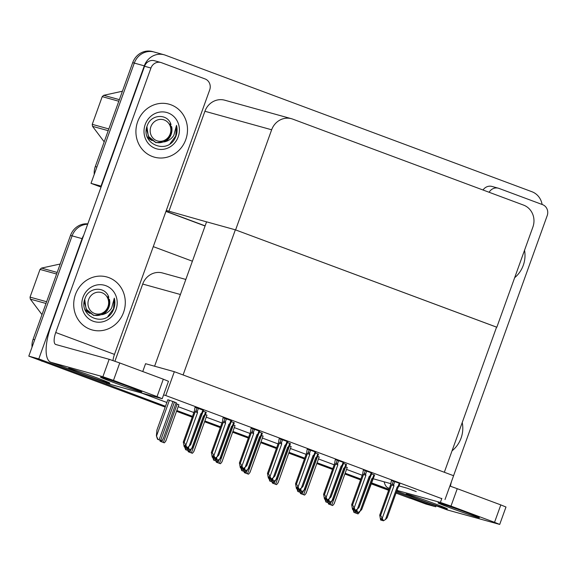 <?xml version="1.0" encoding="UTF-8"?>
<svg xmlns="http://www.w3.org/2000/svg" width="576" height="576" viewBox="0 0 576 576"><rect width="100%" height="100%" fill="white"/><g stroke="black" fill="none" stroke-linecap="round" stroke-linejoin="round"><path stroke-width="0.86" d="M185.832 279.446L162.54 272.981A17.359 16.207 105.5 0 0 142.704 284.047L114.926 361.217M372.967 478.706L390.73 483.638M399.982 483.372L399.06 485.935L407.225 488.21L416.239 491.573M107.014 383.191L106.654 384.185L38.794 358.906L28.8 356.134L72.101 235.865A17.359 16.207 -74.5 0 1 87.674 224.244A17.359 16.207 -74.5 0 0 72.101 235.865L34.675 339.804L33.077 339.365L70.502 235.418A17.359 16.207 -74.5 0 1 87.804 223.877M38.794 358.906L82.087 238.637A17.359 16.207 -74.5 0 1 83.707 235.26M106.654 384.185L165.478 406.282M176.818 410.508L192.542 416.362M204.876 420.955L220.601 426.816M232.927 431.41L248.659 437.27M260.986 441.857L276.718 447.718M289.044 452.311L304.776 458.172M317.102 462.766L332.834 468.619M345.161 473.213L360.893 479.074M436.111 505.778L435.751 506.772L425.765 504L410.566 498.341A17.359 16.207 -74.5 0 0 411.804 498.737M388.706 490.198L371.045 483.617L388.706 490.198M360.648 479.743L344.923 473.882L360.648 479.743M332.59 469.289L316.865 463.435L332.59 469.289M304.531 458.842L288.806 452.981L304.531 458.842M276.473 448.387L260.748 442.534L276.473 448.387M248.414 437.94L232.69 432.079L248.414 437.94M220.363 427.486L204.631 421.625L220.363 427.486M192.305 417.038L176.573 411.178L192.305 417.038M165.19 407.088L28.8 356.134M435.751 506.772L396.382 492.106M389.009 489.355L371.347 482.782M153.274 246.636L192.398 261.209M141.329 392.969L166.853 402.473M178.186 406.699L193.918 412.553M206.244 417.146L221.976 423.007M234.302 427.601L250.027 433.462M262.361 438.048L278.086 443.909M290.419 448.502L306.144 454.363M318.478 458.957L334.202 464.81M346.536 469.404L362.261 475.265M399.953 483.444L391.406 480.449M371.894 472.997L363.348 469.994M343.836 462.542L335.29 459.547M315.785 452.095L307.231 449.093M287.726 441.641L279.173 438.638M203.551 410.285L194.998 407.29M231.61 420.739L223.056 417.737M259.668 431.186L251.114 428.191M176.198 402.696L167.839 399.737M374.58 475.07L371.578 473.875M347.227 467.482L345.73 466.812M346.522 464.623L343.519 463.421M319.169 457.034L317.671 456.365M318.463 454.169L315.461 452.974M290.405 443.714L287.41 442.519M262.346 433.267L259.351 432.072M206.23 412.366L203.234 411.17M206.935 415.224L205.438 414.562M234.994 425.678L233.496 425.009M234.288 422.813L231.293 421.618M291.11 446.58L289.613 445.91M263.052 436.133L261.554 435.463M178.877 404.777L175.889 403.553M445.01 499.55L453.593 475.718L174.334 371.693L165.751 395.532L441.756 498.65M165.751 395.532L163.57 394.927M174.334 371.693L145.562 363.708L142.747 371.527M154.591 366.221L206.575 221.839L235.346 229.817L496.577 327.125L444.326 472.262L183.096 374.954L235.346 229.817M205.128 225.857L166.003 211.284L205.128 225.857M101.052 187.092L91.008 183.348L134.302 63.079A17.359 16.207 -74.5 0 1 154.138 52.013A17.359 16.207 -74.5 0 1 155.376 52.416M101.354 186.25L100.994 186.12L144.295 65.851A17.359 16.207 -74.5 0 1 164.131 54.785A17.359 16.207 -74.5 0 1 165.37 55.188L531.943 191.736A17.359 16.207 -74.5 0 1 542.11 204.48M100.994 186.12L91.008 183.348M496.836 327.218L532.879 227.088A17.359 16.207 105.5 0 0 523.57 205.106L292.723 119.117A17.359 16.207 105.5 0 0 291.485 118.714A17.359 16.207 105.5 0 0 271.649 129.78L235.598 229.91L496.57 327.146M206.568 221.861L166.298 210.449M291.485 118.714L224.748 100.202A17.359 16.207 105.5 0 0 204.912 111.269L168.862 211.399M411.178 498.564L410.206 498.298A17.359 16.207 -74.5 0 1 408.967 497.894L396.036 493.078M388.656 490.327L370.994 483.754M360.598 479.88L344.873 474.019M332.546 469.426L316.814 463.565M304.488 458.971L288.756 453.118M276.43 448.524L260.698 442.663M248.371 438.07L232.639 432.216M220.313 427.622L204.581 421.762M192.254 417.168L176.522 411.307M42.394 361.346A17.359 16.207 -74.5 0 1 40.5 360.49M32.04 347.126A17.359 16.207 -74.5 0 1 33.077 339.365M94.248 174.341A17.359 16.207 -74.5 0 1 95.285 166.579L96.883 167.026L134.302 63.079A17.359 16.207 -74.5 0 1 154.138 52.013L164.131 54.785M95.285 166.579L132.703 62.64A17.359 16.207 -74.5 0 1 152.539 51.574L154.138 52.013M205.078 225.994L165.953 211.421M165.852 440.402C166.183 440.59 165.672 441.396 164.311 442.829L160.654 441.468L160.366 440.316M164.311 442.829L160.654 441.468M160.25 441.353L159.826 440.114M161.633 440.755L157.565 439.279L156.384 435.816L157.975 439.387L161.633 440.755C162.994 439.315 163.505 438.509 163.166 438.322M167.846 399.708L156.946 429.984L156.384 435.816M157.565 439.279L157.975 439.387M193.903 450.857C194.242 451.037 193.73 451.843 192.37 453.283L188.712 451.915L188.424 450.77M192.37 453.283L188.712 451.915M188.302 451.807L187.884 450.569M221.962 461.304C222.3 461.491 221.789 462.298 220.428 463.73L216.77 462.37L216.482 461.225M220.428 463.73L216.77 462.37M216.36 462.254L215.942 461.023M250.02 471.758C250.358 471.938 249.847 472.752 248.486 474.185L244.829 472.824L244.541 471.672M248.486 474.185L244.829 472.824M244.418 472.709L244.001 471.47M191.225 448.776C191.563 448.963 191.052 449.77 189.691 451.202L186.034 449.842L185.22 447.142M189.691 451.202L186.034 449.842M185.623 449.726L184.694 446.998M219.283 459.23C219.622 459.41 219.11 460.224 217.75 461.657L214.092 460.289L213.278 457.596M217.75 461.657L214.092 460.289M213.682 460.181L212.753 457.445M247.342 469.678C247.68 469.865 247.169 470.671 245.808 472.104L242.143 470.743L241.337 468.043M245.808 472.104L242.143 470.743M241.74 470.628L240.804 467.899M275.4 480.132C275.738 480.312 275.22 481.126 273.866 482.558L270.202 481.198L269.395 478.498M273.866 482.558L270.202 481.198M269.798 481.082L268.862 478.346M188.078 449.33L187.178 449.05L188.381 449.143M188.215 448.625L187.978 449.287M188.107 448.294L187.769 449.215L186.869 448.956L186.379 447.466M187.142 447.566L187.769 449.215M187.668 449.172L186.869 448.956M191.743 448.488L193.37 446.81L204.336 416.362L203.458 415.958L191.743 448.488L189.677 449.77L188.467 449.395L187.92 447.732L187.2 447.53M204.336 416.354L193.37 446.81M189.677 449.77L188.467 449.395M204.336 416.362L205.078 415.332C205.495 414.59 205.272 414.554 204.408 415.231L203.458 415.958M205.078 415.332C205.495 414.59 205.272 414.554 204.408 415.231L205.56 412.034M188.309 446.839L188.503 447.278L188.762 446.558M189.266 449.618L188.503 447.278M195.012 407.246L194.278 411.559L183.312 442.008L184.226 442.267L195.192 411.811L195.934 410.789L197.294 411.437L198.425 408.298M194.27 411.422L183.298 442.044L184.205 446.818L185.112 447.084L185.443 446.155M202.882 409.954L201.751 413.1L200.794 413.827L189.086 446.357L187.02 447.638L185.846 445.147L197.554 412.618L197.294 411.437M189.086 446.357L190.714 444.679L202.421 413.201C202.831 412.459 202.608 412.423 201.751 413.1C202.608 412.423 202.831 412.459 202.421 413.201M185.004 447.041L184.464 445.378L185.263 445.601L185.803 447.264L186.602 447.487M184.226 442.267L185.846 445.147M195.192 411.811L197.554 412.618M185.112 447.084L184.205 446.818M200.794 413.827L201.679 414.223L190.714 444.679M187.02 447.638L185.803 447.264M184.522 446.918L185.724 447.012M185.551 446.494L185.422 447.199M184.514 446.933L185.314 447.156M451.102 508.198A21.989 0.634 -160.2 0 0 479.383 517.752A21.989 0.634 -160.2 0 0 466.286 512.417A21.989 0.634 -160.2 0 0 438.005 502.855A21.989 0.634 -160.2 0 0 451.102 508.198M419.134 499.334A21.989 0.634 -160.2 0 0 447.415 508.889A21.989 0.634 -160.2 0 0 434.318 503.546A21.989 0.634 -160.2 0 0 406.037 493.992A21.989 0.634 -160.2 0 0 419.134 499.334M514.656 277.704A27.482 25.661 105.5 0 0 523.267 265.349A27.482 25.661 105.5 0 0 524.542 250.258A27.482 25.661 -74.5 0 1 523.267 265.349A27.482 25.661 -74.5 0 1 514.656 277.704M452.045 450.821A27.482 25.661 105.5 0 0 461.066 438.134A27.482 25.661 105.5 0 0 462.233 422.525A27.482 25.661 -74.5 0 1 461.066 438.134A27.482 25.661 -74.5 0 1 452.045 450.821M483.041 190.008A8.676 8.1 -74.5 0 1 491.976 186.444L498.37 188.215A8.676 8.1 105.5 0 1 498.989 188.417L542.542 204.638A8.676 8.1 105.5 0 1 547.2 215.633L453.571 475.704M447.386 509.962A34.718 12.398 110.4 0 1 447.026 509.846L396.742 491.112L447.386 509.962L499.709 524.426L494.539 522.324L500.81 504.907L505.98 507.017L499.709 524.426M449.878 486.05L457.258 488.686L450.986 506.095L494.539 522.324M450.986 506.095L440.388 502.438L441.857 498.377M384.17 481.817A34.718 12.398 -69.6 0 0 388.274 487.958A34.718 12.398 -69.6 0 0 388.642 488.081L389.39 488.29M397.001 490.399L440.388 502.438M457.258 488.686L500.81 504.907M498.37 188.215A8.676 8.1 105.5 0 0 489.132 192.276M451.548 481.406A11.57 4.133 -69.6 0 0 450.49 486.259M113.602 382.486A21.989 0.634 -160.2 0 0 141.883 392.04A21.989 0.634 -160.2 0 0 128.786 386.698A21.989 0.634 -160.2 0 0 100.505 377.143A21.989 0.634 -160.2 0 0 113.602 382.486M81.626 373.615A21.989 0.634 -160.2 0 0 109.908 383.17A21.989 0.634 -160.2 0 0 96.811 377.827A21.989 0.634 -160.2 0 0 68.53 368.273A21.989 0.634 -160.2 0 0 81.626 373.615M137.65 121.709A27.482 25.661 105.5 0 0 154.361 157.154A27.482 25.661 105.5 0 0 185.767 139.63A27.482 25.661 105.5 0 0 169.056 104.184A27.482 25.661 105.5 0 0 137.65 121.709A27.482 25.661 -74.5 0 1 169.056 104.184A27.482 25.661 -74.5 0 1 185.767 139.63A27.482 25.661 -74.5 0 1 154.361 157.154A27.482 25.661 -74.5 0 1 137.65 121.709M75.449 294.494A27.482 25.661 105.5 0 0 92.153 329.94A27.482 25.661 105.5 0 0 123.559 312.415A27.482 25.661 105.5 0 0 106.848 276.97A27.482 25.661 105.5 0 0 75.449 294.494A27.482 25.661 -74.5 0 1 106.848 276.97A27.482 25.661 -74.5 0 1 123.559 312.415A27.482 25.661 -74.5 0 1 92.153 329.94A27.482 25.661 -74.5 0 1 75.449 294.494M160.862 62.496A8.676 8.1 105.5 0 0 150.948 68.033L144.554 66.254A8.676 8.1 -74.5 0 1 154.469 60.725L160.862 62.496A8.676 8.1 105.5 0 1 161.482 62.698L205.034 78.919A8.676 8.1 105.5 0 1 209.693 89.914L114.48 354.391A11.57 4.133 -69.6 0 0 112.982 360.54M144.554 66.254L50.904 326.383A34.718 12.398 -69.6 0 0 50.774 362.246A34.718 12.398 -69.6 0 0 51.134 362.362L102.888 376.718L109.159 359.302L55.807 344.506A11.57 4.133 110.4 0 1 55.685 344.462A11.57 4.133 110.4 0 1 55.728 332.51L150.948 68.033M51.134 362.362L109.886 384.242L162.209 398.714L157.039 396.605L163.303 379.188L168.473 381.298L162.209 398.714M109.159 359.302L119.75 362.966L113.479 380.376L157.039 396.605M113.479 380.376L102.888 376.718M119.75 362.966L163.303 379.188M109.886 384.242A34.718 12.398 110.4 0 1 109.519 384.127L50.774 362.246M216.137 459.778L215.237 459.504L216.439 459.59M216.274 459.079L216.029 459.742M216.166 458.741L215.827 459.662L214.927 459.403L214.438 457.913M215.201 458.014L215.827 459.662M215.726 459.626L214.927 459.403M219.802 458.942L221.429 457.265L232.394 426.809L231.516 426.413L219.802 458.942L217.735 460.224L216.526 459.85L215.978 458.179L215.258 457.978M233.136 425.786C233.554 425.038 233.33 425.002 232.466 425.678C233.33 425.002 233.554 425.038 233.136 425.786L221.429 457.265M217.735 460.224L216.526 459.85M233.618 422.482L232.466 425.678L231.516 426.413M216.367 457.294L216.562 457.733L216.821 457.006M217.325 460.066L216.562 457.733M243.288 469.973L244.195 470.232L243.295 469.951M244.332 469.526L244.087 470.189M244.217 469.195L243.886 470.117L242.978 469.858L242.496 468.367M243.259 468.468L243.886 470.117M243.785 470.074L242.978 469.858M247.86 469.39L249.487 467.712L260.453 437.263L259.574 436.86L247.86 469.39L245.794 470.678L244.584 470.297L244.037 468.634L243.317 468.432M261.194 436.241C261.612 435.492 261.389 435.456 260.525 436.133C261.389 435.456 261.612 435.492 261.194 436.241L249.487 467.712M245.794 470.678L244.584 470.297M261.677 432.936L260.525 436.133L259.574 436.86M244.418 467.741L244.62 468.187L244.879 467.46M245.383 470.52L244.62 468.187M271.346 480.42L272.254 480.686L271.354 480.406M272.39 479.981L272.146 480.643M272.275 479.642L271.944 480.571L271.037 480.305L270.554 478.814M271.318 478.922L271.944 480.571M271.836 480.528L271.037 480.305M275.918 479.844L277.546 478.166L288.511 447.71L287.626 447.314L275.918 479.844L273.852 481.126L272.635 480.751L272.095 479.081L271.375 478.886M289.253 446.688C289.67 445.939 289.447 445.903 288.583 446.58C289.447 445.903 289.67 445.939 289.253 446.688L277.546 478.166M273.852 481.126L272.635 480.751M289.728 443.39L288.583 446.58L287.626 447.314M272.477 478.195L272.678 478.634L272.938 477.907M273.434 480.974L272.678 478.634M223.07 417.694L222.336 422.006L211.37 452.462L212.285 452.714L223.25 422.266L223.992 421.243L225.346 421.891L226.483 418.745M222.329 421.877L211.356 452.498L212.263 457.272L213.17 457.531L213.502 456.61M230.94 420.408L229.802 423.547L228.852 424.282L217.145 456.811L215.078 458.093L213.898 455.602L225.612 423.072L225.346 421.891M217.145 456.811L218.772 455.134L230.479 423.655C230.89 422.906 230.666 422.87 229.802 423.547C230.666 422.87 230.89 422.906 230.479 423.655M213.062 457.495L212.522 455.825L213.322 456.048L213.862 457.718L214.661 457.934M212.285 452.714L213.898 455.602M223.25 422.266L225.612 423.072M213.17 457.531L212.263 457.272M228.852 424.282L229.738 424.678L218.772 455.134M215.078 458.093L213.862 457.718M213.61 456.948L213.372 457.61L212.573 457.387L213.782 457.459M251.129 428.148L250.394 432.461L239.429 462.91L240.343 463.169L251.309 432.713L252.05 431.69L253.404 432.338L254.534 429.199M250.387 432.331L239.414 462.946L240.322 467.726L241.229 467.986L241.56 467.064M258.991 430.862L257.861 434.002L256.91 434.729L245.203 467.258L243.137 468.54L241.956 466.056L253.67 433.526L253.404 432.338M245.203 467.258L246.83 465.581L258.538 434.11C258.948 433.361 258.725 433.325 257.861 434.002C258.725 433.325 258.948 433.361 258.538 434.11M241.121 467.942L240.581 466.279L241.38 466.502L241.92 468.166L242.719 468.389M240.343 463.169L241.956 466.056M251.309 432.713L253.67 433.526M241.229 467.986L240.322 467.726M256.91 434.729L257.796 435.132L246.83 465.581M243.137 468.54L241.92 468.166M240.638 467.82L241.841 467.914M241.668 467.395L241.538 468.101M240.631 467.842L241.43 468.058M279.187 438.595L278.446 442.908L267.487 473.364L268.402 473.616L279.367 443.167L280.109 442.145L281.462 442.793L282.593 439.654M278.446 442.778L267.473 473.4L268.38 478.174L269.287 478.433L269.618 477.511M287.05 441.31L285.919 444.449L284.969 445.183L273.254 477.713L271.195 478.994L270.014 476.503L281.729 443.974L281.462 442.793M273.254 477.713L274.889 476.035L286.589 444.557C287.006 443.808 286.783 443.772 285.919 444.449C286.783 443.772 287.006 443.808 286.589 444.557M269.179 478.397L268.639 476.734L269.438 476.95L269.978 478.62L270.778 478.843M268.402 473.616L270.014 476.503M279.367 443.167L281.729 443.974M269.287 478.433L268.38 478.174M284.969 445.183L285.854 445.579L274.889 476.035M271.195 478.994L269.978 478.62M268.697 478.274L269.899 478.361M269.726 477.85L269.597 478.548M268.69 478.289L269.489 478.512M307.246 449.05L306.504 453.362L295.546 483.818L296.46 484.07L307.426 453.614L308.167 452.592L309.521 453.24L310.651 450.101M306.504 453.233L295.531 483.847L296.438 488.628L297.346 488.887L297.677 487.966M315.108 451.764L313.978 454.903L313.027 455.63L301.313 488.16L299.254 489.449L298.073 486.958L309.787 454.428L309.521 453.24M301.313 488.16L302.947 486.482L314.647 455.011C315.065 454.262 314.842 454.226 313.978 454.903C314.842 454.226 315.065 454.262 314.647 455.011M297.238 488.851L296.698 487.181L297.497 487.404L298.037 489.067L298.836 489.29M296.46 484.07L298.073 486.958M307.426 453.614L309.787 454.428M297.346 488.887L296.438 488.628M313.027 455.63L313.913 456.034L302.947 486.482M299.254 489.449L298.037 489.067M297.785 488.297L297.547 488.966L296.748 488.743L297.95 488.815M84.42 302.494L86.81 310.464L93.73 315.425L102.499 314.597C106.416 313.654 109.454 311.486 111.629 308.088L114.3 298.152C115.222 301.745 115.056 305.309 113.81 308.844L112.795 311.148C104.249 328.032 77.551 315.972 85.126 298.231C88.826 286.884 105.545 285.977 108.806 297.396M116.014 309.607A18.864 17.611 -74.5 0 1 93.118 321.199A18.864 17.611 -74.5 0 1 82.987 297.302A18.864 17.611 -74.5 0 1 105.89 285.71A18.864 17.611 -74.5 0 1 116.014 309.607M102.499 314.597A13.082 12.211 105.5 0 0 108.95 307.166A13.082 12.211 105.5 0 0 109.426 299.34M107.856 316.476L113.544 308.772L114.3 298.152M146.628 129.708L149.018 137.686L155.93 142.646L164.707 141.811C168.617 140.875 171.662 138.701 173.83 135.302L176.508 125.366C177.422 128.959 177.257 132.523 176.011 136.058L174.996 138.37C166.457 155.254 139.759 143.186 147.334 125.446C151.034 114.098 167.746 113.198 171.014 124.61M178.222 136.822A18.864 17.611 -74.5 0 1 155.318 148.414A18.864 17.611 -74.5 0 1 145.195 124.517A18.864 17.611 -74.5 0 1 168.098 112.925A18.864 17.611 -74.5 0 1 178.222 136.822M164.707 141.811A13.082 12.211 105.5 0 0 171.158 134.381A13.082 12.211 105.5 0 0 171.634 126.562M170.057 143.69L175.752 135.986L176.508 125.366M46.001 303.473L30.334 299.131L41.983 314.626M30.334 299.131A31.248 29.167 -74.5 0 1 30.038 297.13L46.627 301.73M56.599 274.025L40.018 269.424L30.038 297.13M40.018 269.424A31.248 29.167 -74.5 0 1 41.508 268.092L57.175 272.434M60.206 264.01L41.508 268.092M94.572 313.488A11.023 10.289 -74.5 0 1 88.654 299.527A11.023 10.289 -74.5 0 1 102.038 292.752A11.023 10.289 -74.5 0 1 107.95 306.713A11.023 10.289 -74.5 0 1 94.572 313.488M107.827 296.611C110.678 303.163 109.31 308.7 103.738 313.222C100.483 315.468 97.013 316.073 93.319 315.036L86.105 309.038L84.715 299.434M88.56 312.502L89.446 313.027M84.982 309.578L87.919 312.329M89.143 313.027L89.885 313.358M108.209 130.687L92.542 126.346L104.191 141.84M92.542 126.346A31.248 29.167 -74.5 0 1 92.246 124.344L108.835 128.945M118.807 101.239L102.218 96.638L92.246 124.344M102.218 96.638A31.248 29.167 -74.5 0 1 103.716 95.306L119.383 99.655M122.414 91.231L103.716 95.306M156.78 140.702A11.023 10.289 -74.5 0 1 150.862 126.742A11.023 10.289 -74.5 0 1 164.239 119.974A11.023 10.289 -74.5 0 1 170.158 133.934A11.023 10.289 -74.5 0 1 156.78 140.702M170.035 123.826C172.879 130.385 171.518 135.922 165.938 140.436C162.691 142.682 159.214 143.287 155.527 142.25L148.313 136.26L146.916 126.648M150.768 139.723L151.654 140.249M147.19 136.793L150.127 139.543M151.351 140.242L152.086 140.573M300.312 491.134L299.412 490.853L300.614 490.946M300.442 490.428L300.204 491.098M300.334 490.097L300.002 491.018L299.095 490.759L298.613 489.269M299.376 489.37L300.002 491.018M299.894 490.982L299.095 490.759M303.977 490.291L305.604 488.614L316.57 458.165L315.684 457.769L303.977 490.291L301.91 491.58L300.694 491.198L300.154 489.535L299.434 489.334M317.311 457.142C317.729 456.394 317.506 456.358 316.642 457.034C317.506 456.358 317.729 456.394 317.311 457.142L305.604 488.614M301.91 491.58L300.694 491.198M317.786 453.838L316.642 457.034L315.684 457.769M300.535 488.65L300.737 489.089L300.996 488.362M301.493 491.422L300.737 489.089M327.463 501.322L328.37 501.588L327.47 501.307M328.5 500.882L328.262 501.545M328.392 500.544L328.061 501.473L327.154 501.206L326.671 499.723M327.427 499.824L328.061 501.473M327.953 501.43L327.154 501.206M332.035 500.746L333.662 499.068L344.628 468.612L343.742 468.216L332.035 500.746L329.969 502.027L328.752 501.653L328.212 499.99L327.485 499.788M345.37 467.59C345.787 466.848 345.564 466.812 344.7 467.489C345.564 466.812 345.787 466.848 345.37 467.59L333.662 499.068M329.969 502.027L328.752 501.653M345.845 464.292L344.7 467.489L343.742 468.216M328.594 499.097L328.795 499.536L329.054 498.816M329.551 501.876L328.795 499.536M356.429 512.035L355.529 511.762L356.731 511.848M356.558 511.337L356.321 511.999M356.45 510.998L356.119 511.92L355.212 511.661L354.73 510.17M355.486 510.271L356.119 511.92M356.011 511.884L355.212 511.661M360.094 511.2L361.721 509.522L372.686 479.066L371.801 478.67L360.094 511.2L358.027 512.482L356.81 512.107L356.27 510.437L355.543 510.235M373.428 478.044C373.846 477.295 373.622 477.259 372.751 477.936C373.622 477.259 373.846 477.295 373.428 478.044L361.721 509.522M358.027 512.482L356.81 512.107M373.903 474.739L372.751 477.936L371.801 478.67M356.652 509.551L356.846 509.99L357.113 509.263M357.61 512.323L356.846 509.99M278.078 482.206C278.417 482.393 277.906 483.199 276.545 484.632L272.887 483.271L272.599 482.126M276.545 484.632L272.887 483.271M272.477 483.156L272.059 481.925M306.137 492.66C306.475 492.84 305.957 493.654 304.603 495.086L300.938 493.726L300.658 492.574M304.603 495.086L300.938 493.726M300.535 493.61L300.11 492.372M334.195 503.107C334.534 503.294 334.015 504.101 332.662 505.541L328.997 504.173L328.716 503.028M332.662 505.541L328.997 504.173M328.594 504.065L328.169 502.826M335.304 459.504L334.562 463.817L323.604 494.266L324.518 494.525L335.484 464.069L336.226 463.046L337.579 463.694L338.71 460.555M334.562 463.68L323.59 494.302L324.497 499.075L325.404 499.342L325.735 498.413M343.166 462.211L342.036 465.35L341.086 466.085L329.371 498.614L327.312 499.896L326.131 497.405L337.846 464.875L337.579 463.694M329.371 498.614L330.998 496.937L342.706 465.458C343.123 464.71 342.9 464.681 342.036 465.35C342.9 464.681 343.123 464.71 342.706 465.458M325.296 499.298L324.749 497.635L325.548 497.858L326.095 499.522L326.894 499.745M324.518 494.525L326.131 497.405M335.484 464.069L337.846 464.875M325.404 499.342L324.497 499.075M341.086 466.085L341.964 466.481L330.998 496.937M327.312 499.896L326.095 499.522M324.814 499.176L326.009 499.27M325.843 498.751L325.714 499.457M324.806 499.19L325.606 499.414M363.362 469.951L362.621 474.264L351.655 504.72L352.577 504.972L363.542 474.523L364.284 473.501L365.638 474.142L366.768 471.002M362.621 474.134L351.655 504.72L352.555 509.53L353.462 509.789L353.794 508.867M371.225 472.666L370.094 475.805L369.144 476.539L357.43 509.069L355.363 510.35L354.19 507.859L365.904 475.33L365.638 474.142M357.43 509.069L359.057 507.391L370.764 475.913C371.182 475.164 370.958 475.128 370.094 475.805C370.958 475.128 371.182 475.164 370.764 475.913M353.354 509.753L352.807 508.082L353.606 508.306L354.154 509.976L354.953 510.192M352.577 504.972L354.19 507.859M363.542 474.523L365.904 475.33M353.462 509.789L352.555 509.53M369.144 476.539L370.022 476.935L359.057 507.391M355.363 510.35L354.154 509.976M352.872 509.623L354.067 509.717M353.902 509.198L353.765 509.904M352.865 509.645L353.664 509.868M391.421 480.406L390.679 484.718L379.714 515.167L380.635 515.426L391.601 484.97L392.342 483.948L393.696 484.596L394.826 481.457M390.679 484.582L379.714 515.167L380.614 519.984L381.514 520.243L381.852 519.322M399.283 483.113L398.153 486.259L397.202 486.986L385.488 519.516L383.422 520.798L382.248 518.306L393.962 485.777L393.696 484.596M397.202 486.986L398.081 487.39L398.822 486.36C399.24 485.618 399.017 485.582 398.153 486.259C399.017 485.582 399.24 485.618 398.822 486.36M385.488 519.516L387.115 517.838L398.081 487.39M381.413 520.2L380.866 518.537L381.665 518.76L382.212 520.423L383.011 520.646M380.635 515.426L382.248 518.306M391.601 484.97L393.962 485.777M381.514 520.243L380.614 519.984M383.422 520.798L382.212 520.423M381.96 519.653L381.722 520.315L380.923 520.092L382.126 520.171M398.081 487.382L387.115 517.838M303.458 490.579C303.79 490.766 303.278 491.573 301.925 493.013L298.26 491.645L297.454 488.945M301.925 493.013L298.26 491.645M297.857 491.537L296.921 488.801M331.517 501.034C331.848 501.214 331.337 502.027 329.983 503.46L326.318 502.099L325.512 499.399M329.983 503.46L326.318 502.099M325.915 501.984L324.979 499.255M359.575 511.488C359.906 511.668 359.395 512.474 358.034 513.914L354.377 512.546L353.57 509.854M358.034 513.914L354.377 512.546M353.974 512.438L353.038 509.702M180.41 294.509L142.704 284.047M82.087 238.637L70.502 235.418M144.295 65.851L132.703 62.64M271.649 129.78L204.912 111.269M408.967 497.894L410.566 498.341M162.626 439.639L161.813 441.893M177.17 404.028L163.339 442.454M169.445 400.154L156.586 435.874M172.973 401.386L159.134 439.812M174.492 401.954L160.654 440.381M190.685 450.086L189.871 452.34M204.746 415.829L191.39 452.909M218.743 460.541L217.93 462.794M232.805 426.276L219.449 463.363M246.802 470.988L245.988 473.249M260.863 436.73L247.507 473.81M187.582 449.194L187.193 450.266M189.151 449.626L188.712 450.828M215.64 459.641L215.251 460.714M217.21 460.08L216.77 461.282M243.698 470.095L243.31 471.168M245.261 470.527L244.829 471.737M271.757 480.542L271.368 481.622M273.319 480.982L272.887 482.184M195.934 410.789L197.014 407.801M388.642 488.081L389.369 488.354M55.728 332.51L114.48 354.391M223.992 421.243L225.072 418.248M252.05 431.69L253.13 428.702M280.109 442.145L281.189 439.15M308.167 452.592L309.247 449.604M274.86 481.442L274.046 483.696M288.914 447.178L275.566 484.265M302.918 491.89L302.105 494.15M316.973 457.632L303.624 494.712M330.977 502.344L330.163 504.598M345.031 468.086L331.682 505.166M336.226 463.046L337.298 460.058M364.284 473.501L365.357 470.506M392.342 483.948L393.415 480.96M299.815 490.997L299.426 492.07M301.378 491.429L300.946 492.638M327.874 501.444L327.485 502.524M329.436 501.883L329.004 503.086M355.932 511.898L355.543 512.971M357.494 512.33L357.062 513.54M178.913 404.676L165.924 440.748M176.234 402.602L163.246 438.674M206.971 415.13L193.982 451.202M235.03 425.578L222.041 461.65M263.088 436.032L250.099 472.104M191.47 448.661L191.304 449.122M219.528 459.108L219.362 459.576M247.586 469.562L247.421 470.03M275.645 480.01L275.479 480.478M205.315 414.907L206.258 412.294M202.651 412.776L203.573 410.213M388.274 487.958L389.362 488.369M233.374 425.362L234.31 422.748M261.432 435.809L262.368 433.195M289.49 446.263L290.426 443.65M230.71 423.23L231.631 420.667M258.768 433.678L259.69 431.122M286.826 444.132L287.748 441.569M314.885 454.579L315.806 452.023M317.542 456.71L318.485 454.097M345.6 467.165L346.543 464.551M373.658 477.619L374.602 474.998M291.146 446.486L278.158 482.558M319.205 456.934L306.216 493.006M347.263 467.388L334.274 503.46M342.943 465.034L343.865 462.47M371.002 475.481L371.923 472.925M303.703 490.464L303.538 490.932M331.762 500.911L331.596 501.379M359.82 511.366L359.654 511.834"/></g></svg>
